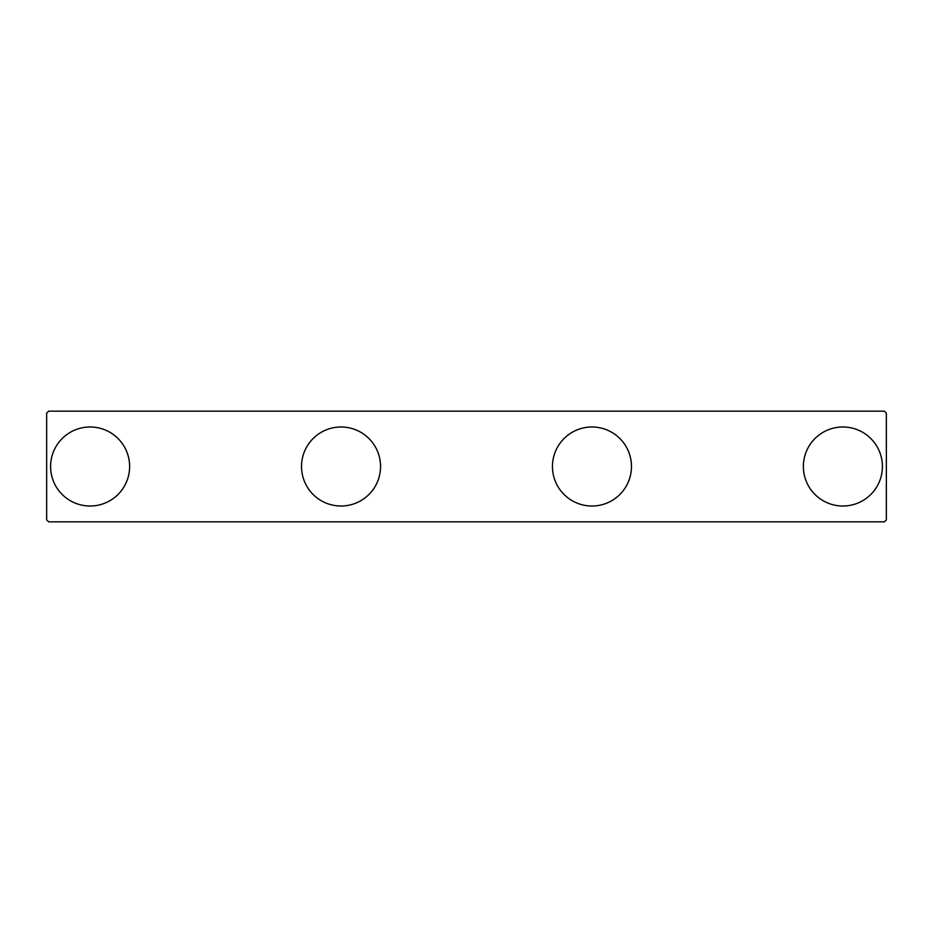 <?xml version="1.0" encoding="UTF-8"?>
<svg xmlns="http://www.w3.org/2000/svg" width="933" height="933" viewBox="0 0 933 933"><rect width="100%" height="100%" fill="white"/><g stroke="black" fill="none" stroke-linecap="round" stroke-linejoin="round"><path stroke-width="1.4" d="M886.35 413.132L884.391 411.173L48.609 411.173L46.65 413.132L46.65 519.868L48.609 521.827L884.391 521.827L886.35 519.868L886.35 413.132M882.408 466.5A39.513 39.513 0 0 1 842.884 506.013A39.513 39.513 0 0 1 803.371 466.5A39.513 39.513 0 0 1 842.884 426.987A39.513 39.513 0 0 1 882.408 466.5M631.478 466.5A39.513 39.513 0 0 1 591.965 506.013A39.513 39.513 0 0 1 552.453 466.5A39.513 39.513 0 0 1 591.965 426.987A39.513 39.513 0 0 1 631.478 466.5M380.547 466.5A39.513 39.513 0 0 1 341.035 506.013A39.513 39.513 0 0 1 301.522 466.5A39.513 39.513 0 0 1 341.035 426.987A39.513 39.513 0 0 1 380.547 466.5M129.629 466.5A39.513 39.513 0 0 1 90.116 506.013A39.513 39.513 0 0 1 50.592 466.5A39.513 39.513 0 0 1 90.116 426.987A39.513 39.513 0 0 1 129.629 466.5"/></g></svg>
